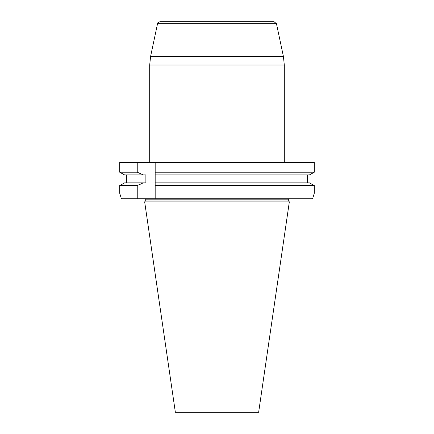 <?xml version="1.0" encoding="UTF-8"?>
<svg xmlns="http://www.w3.org/2000/svg" width="434" height="434" viewBox="0 0 434 434"><rect width="100%" height="100%" fill="white"/><g stroke="black" fill="none" stroke-linecap="round" stroke-linejoin="round"><path stroke-width="0.65" d="M314.308 193.184L312.599 198.777L314.308 193.184L314.308 185.589L309.437 182.877L155.177 182.877L155.177 172.195L314.308 172.195L314.308 162.43L119.692 162.43L119.692 172.195L137.242 172.195L143.269 174.907L124.563 174.907L119.692 172.195L124.563 174.907M145.292 200.996L288.708 200.996L289.332 201.881L144.668 201.881L145.292 200.996L145.206 198.777M144.668 201.881L175.358 412.3L258.642 412.3L289.332 201.881M121.401 198.777L119.692 193.184L121.401 198.777L137.242 198.777L137.242 185.589L143.269 182.877L145.878 182.877L145.878 174.907L143.269 174.907M143.269 182.877L124.563 182.877L119.692 185.589L124.563 182.877M126.636 174.907L126.636 182.877M137.242 162.43L137.242 172.195M137.242 185.589L119.692 185.589L119.692 193.184M307.364 174.907L307.364 182.877L307.364 174.907M309.437 174.907L314.308 172.195L309.437 174.907L155.177 174.907M155.177 162.43L155.177 172.195L155.177 162.43M309.437 182.877L314.308 185.589L155.177 185.589L155.177 198.777L312.599 198.777M137.242 198.777L155.177 198.777L155.177 182.877M276.453 23.669L157.547 23.669C158.459 22.975 156.039 23.376 159.978 21.7L274.022 21.7L276.453 23.669L283.402 56.377L284.308 64.992L149.692 64.992L150.598 56.377L283.402 56.377M149.692 162.43L149.692 64.992M288.708 200.996L288.708 199.19L145.292 199.19M288.708 199.19L288.794 198.777M157.547 23.669L150.598 56.377M284.308 162.43L284.308 64.992"/></g></svg>
